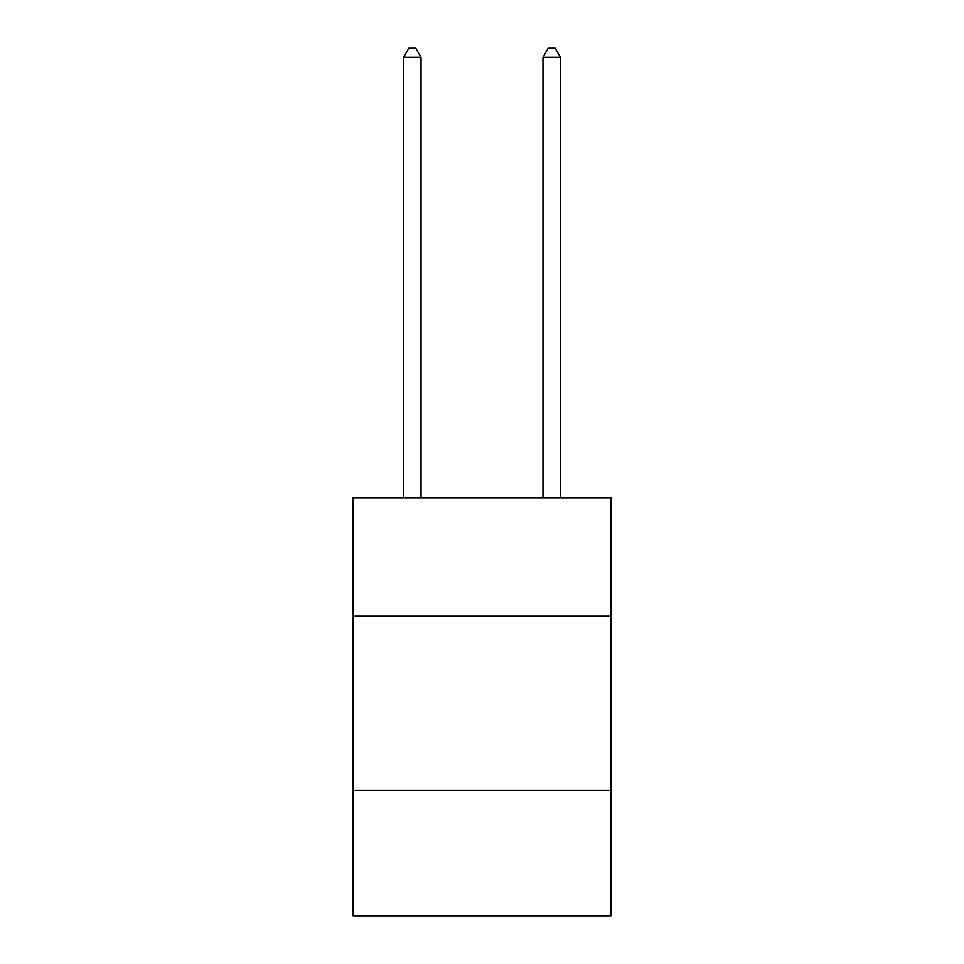 <?xml version="1.0" encoding="UTF-8"?>
<svg xmlns="http://www.w3.org/2000/svg" width="964" height="964" viewBox="0 0 964 964"><rect width="100%" height="100%" fill="white"/><g stroke="black" fill="none" stroke-linecap="round" stroke-linejoin="round"><path stroke-width="1.45" d="M353.101 616.201L610.899 616.201L610.899 497.749L353.101 497.749L353.101 915.8L610.899 915.8L610.899 790.384L353.101 790.384M610.899 790.384L610.899 616.201M421.039 497.749L421.039 57.262L403.615 57.262L403.615 497.749M403.615 57.262L408.844 48.2L415.809 48.2L421.039 57.262M560.385 497.749L560.385 57.262L542.961 57.262L542.961 497.749M542.961 57.262L548.191 48.2L555.156 48.2L560.385 57.262"/></g></svg>
